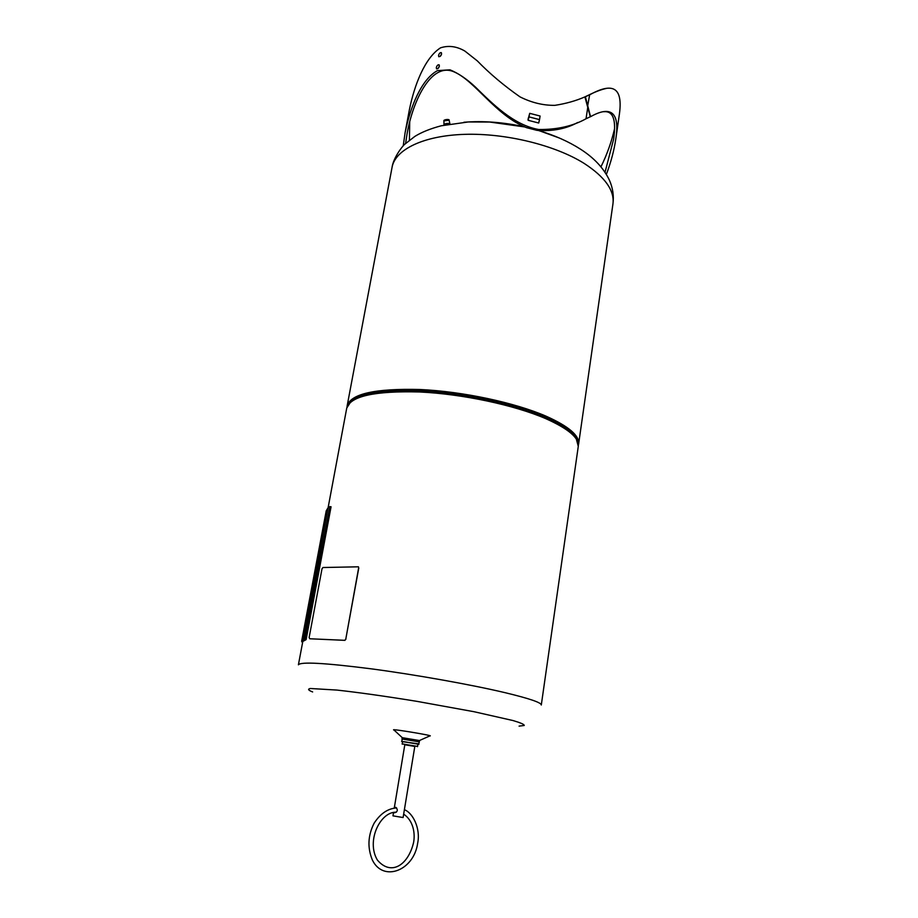 <?xml version="1.0" encoding="UTF-8"?>
<svg xmlns="http://www.w3.org/2000/svg" width="918" height="918" viewBox="0 0 918 918"><rect width="100%" height="100%" fill="white"/><g stroke="black" fill="none" stroke-linecap="round" stroke-linejoin="round"><path stroke-width="1.38" d="M405.595 143.472L407.144 133.362C412.951 100.762 431.104 62.286 453.515 71.638C474.916 80.394 495.284 115.243 526.496 127.648L537.076 130.367C552.613 131.469 566.176 128.83 577.755 122.473M409.715 121.784L409.417 140.202M600.957 166.812C606.959 154.694 611.503 141.969 614.59 128.635M606.178 88.461C601.141 89.551 595.082 91.869 588.002 95.426L584.582 97.033M603.769 111.744C613.109 110.722 616.403 119.822 613.649 139.066L605.031 172.251M439.424 66.05L437.955 68.62M441.638 53.91L440.181 56.411M405.194 132.169L409.359 109.896C414.397 84.881 424.885 57.845 440.491 47.851C448.535 45.211 456.671 46.29 464.91 51.087L477.314 60.886C489.661 73.601 503.89 85.592 520.001 96.872C531.579 102.678 543.215 105.501 554.92 105.34C565.924 103.642 575.919 100.819 584.904 96.895L590.297 116.747L586.04 118.755C572.924 126.11 557.146 129.69 538.694 129.518C513.426 124.963 492.622 103.883 475.478 87.118C466.895 79.04 458.403 73.279 449.992 69.825L437.473 70.617C421.201 79.441 410.243 107.177 405.102 132.697L403.231 145.836M584.915 96.906L589.654 94.806C610.401 83.423 624.171 84.295 619.065 116.425L615.783 139.134C620.43 110.126 609.024 106.281 590.549 116.689L590.125 116.816M585.397 96.723L590.549 116.689M584.904 96.895L583.607 97.446M438.54 55.401C439.252 53.267 440.192 52.36 441.374 52.682C441.684 55.069 440.824 56.411 438.781 56.721L438.54 55.401M436.314 67.565C437.014 65.419 437.966 64.524 439.148 64.845C439.481 67.243 438.609 68.586 436.566 68.896L436.314 67.565M606.373 174.386C610.929 162.291 614.062 150.541 615.783 139.134M539.336 120.568L538.717 123.023L528.125 120.292L528.699 117.607M463.9 122.255C483.155 120.717 503.271 122.22 524.224 126.776M539.05 130.631L559.269 137.987M444.071 125.135C444.943 124.171 446.768 123.815 449.533 124.056M444.014 125.146L444.002 125.1C445 124.137 446.871 123.781 449.591 124.045M444.002 125.066L443.933 124.561C445.735 123.356 447.743 123.104 449.946 123.792L449.969 123.987M347.05 406.858L347.176 405.733C350.986 393.776 375.267 388.371 419.996 389.507C462.729 391.458 514.803 402.589 546.141 416.21C568.781 426.365 579.602 435.637 578.615 444.048L578.374 445.15M577.732 441.363C576.32 433.571 565.58 425.218 545.51 416.302C515.572 403.312 466.642 392.537 425.114 390.07C381.544 388.245 356.127 392.72 348.874 403.472M302.527 642.91L301.643 641.246L303.56 640.018L328.082 507.826L329.826 506.587L331.065 506.77L306.119 639.639L302.802 641.464L298.407 664.804C300.611 661.603 324.857 662.945 371.136 668.82C415.51 674.707 470.773 684.564 504.705 692.585C529.238 698.472 541.436 702.614 541.299 705.013L578.283 446.355C579.258 438.001 568.426 428.763 545.774 418.654C514.413 405.067 462.316 393.948 419.56 391.975C374.819 390.793 350.55 396.14 346.752 408.028L351.181 401.143L348.645 403.794M301.643 641.246L326.234 510.798L327.944 507.952L303.089 639.972M346.752 408.028L328.059 507.964M303.215 639.915L306.119 639.639M329.826 506.587L304.856 639.433M519.072 726.127L524.247 725.472C524.35 724.44 520.632 722.799 513.07 720.561L474.078 711.725L417.128 701.386C385.732 696.28 358.995 692.516 336.94 690.072L310.364 688.5C307.438 689.074 308.196 690.21 312.636 691.942M419.492 740.516L429.716 735.961C436.291 736.029 387.821 728.008 394.063 730.062L402.268 737.67M419.331 741.87L419.537 740.562L402.21 737.682L401.992 739.001L419.331 741.87L418.78 743.832L402.44 741.675M418.034 744.257L418.78 743.832M418.929 744.303L401.591 741.423M417.323 746.678L418.057 744.154L404.964 741.824L402.463 741.572L402.336 744.2M417.679 746.449L402.073 743.867M404.792 744.773L414.81 746.426M393.524 812.487L392.961 815.861L403.105 817.536L414.833 746.288L404.827 744.624L394.27 808.035M394.488 808.012L395.796 807.324C398.102 809.802 397.735 811.627 394.694 812.774L394.12 812.384M521.791 125.709L520.781 126.11M528.194 120.315L529.732 113.339L540.094 116.024L539.52 119.615L529.147 116.93M538.568 122.989L539.52 119.615M528.011 119.581L529.732 113.339M358.64 567.909L345.788 639.112L344.812 640.316L309.768 638.767L309.136 637.505L322.023 568.701L322.952 567.519L358.468 566.808M358.789 567.944L345.788 639.112M344.812 640.316L345.937 639.146M344.961 640.351L309.768 638.767M587.577 106.431L589.654 94.806L588.002 95.426M587.784 107.199L586.04 118.755M528.217 118.319L528.573 117.573M443.991 124.366L443.899 120.889L449.154 120.258M446.022 120.637C453.767 119.019 440.192 119.81 446.022 120.637M447.215 119.478L445.609 119.673M347.176 405.733L392.066 167.317C395.233 149.577 423.359 135.623 464.623 134.349C505.818 133.041 555.011 145.147 584.055 163.347C605.019 176.967 614.647 190.485 612.949 203.888C614.004 195.718 612.799 187.765 609.345 180.031C603.596 168.074 593.969 157.781 580.474 149.164C568.517 141.51 554.598 135.325 538.717 130.585M577.502 440.732C574.335 425.768 526.393 404.872 467.801 395.245C409.244 385.48 357.113 389.806 349.299 402.956M577.25 440.17L575.93 437.53C567.313 422.957 521.447 404.494 467.744 395.635C414.052 386.707 364.675 389.416 351.824 400.42L349.724 402.509M577.847 441.73L576.309 438.414C572.109 431.781 561.919 424.919 545.74 417.828C488.135 391.412 368.118 382.072 351.181 401.143L349.781 402.428M443.899 120.866C443.164 119.65 449.705 118.835 449.143 120.224L449.854 123.655M445.391 119.719L447.433 119.478M392.066 167.317C393.329 158.045 402.199 146.203 404.918 144.115L414.856 136.403C421.557 132.226 430.324 128.692 441.156 125.8L468.375 121.956L489.673 122.037L524.614 126.925M578.615 444.048L612.949 203.888M578.283 446.355L575.93 437.53L577.215 440.078M401.877 741.044L402.199 739.093M395.669 807.932L395.773 807.312M403.656 814.174C413.261 820.474 415.315 833.257 413.605 842.403C408.338 865.02 391.194 876.38 377.401 860.086C365.892 840.968 380.408 811.374 396.346 812.212M404.39 809.733C412.572 812.602 420.777 828.22 417.679 843.126C413.903 870.631 383.357 882.393 372.478 860.235C367.292 847.911 367.843 835.564 374.142 823.171C380.408 813.577 387.901 808.494 396.633 807.92"/></g></svg>
